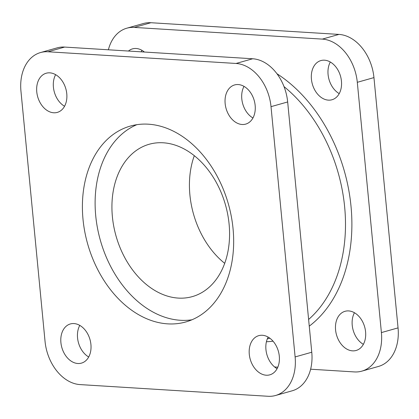 <?xml version="1.0" encoding="UTF-8"?>
<svg xmlns="http://www.w3.org/2000/svg" width="419" height="419" viewBox="0 0 419 419"><rect width="100%" height="100%" fill="white"/><g stroke="black" fill="none" stroke-linecap="round" stroke-linejoin="round"><path stroke-width="0.63" d="M255.161 105.452A20.358 14.628 -105.8 0 0 234.624 84.931A20.358 14.628 -105.8 0 0 225.15 103.587A20.358 14.628 -105.8 0 0 245.686 124.113A20.358 14.628 -105.8 0 0 255.161 105.452M244.02 86.372A20.358 14.628 -105.8 0 0 241.8 98.889A20.358 14.628 -105.8 0 0 252.94 117.969M311.432 79.233A20.358 14.628 74.2 0 1 320.907 60.572A20.358 14.628 74.2 0 1 341.443 81.097A20.358 14.628 74.2 0 1 331.968 99.759A20.358 14.628 74.2 0 1 311.432 79.233M330.303 62.017A20.358 14.628 -105.8 0 0 328.082 74.535A20.358 14.628 -105.8 0 0 339.222 93.615M66.773 93.746A20.358 14.628 -105.8 0 0 46.242 73.22A20.358 14.628 -105.8 0 0 36.767 91.881A20.358 14.628 -105.8 0 0 57.298 112.402A20.358 14.628 -105.8 0 0 66.773 93.746M55.638 74.661A20.358 14.628 -105.8 0 0 53.417 87.178A20.358 14.628 -105.8 0 0 64.557 106.264M128.455 51.039A20.358 14.628 74.2 0 1 132.524 48.866A20.358 14.628 74.2 0 1 144.393 52.029M141.921 50.306A20.358 14.628 -105.8 0 0 141.182 51.83M279.3 356.176A20.358 14.628 -105.8 0 0 258.764 335.65A20.358 14.628 -105.8 0 0 249.289 354.312A20.358 14.628 -105.8 0 0 269.826 374.837A20.358 14.628 -105.8 0 0 279.3 356.176M268.16 337.096A20.358 14.628 -105.8 0 0 265.945 349.608A20.358 14.628 -105.8 0 0 277.079 368.694M335.577 329.957A20.358 14.628 74.2 0 1 345.046 311.296A20.358 14.628 74.2 0 1 365.583 331.822A20.358 14.628 74.2 0 1 356.108 350.478A20.358 14.628 74.2 0 1 335.577 329.957M354.443 312.736A20.358 14.628 -105.8 0 0 352.227 325.254A20.358 14.628 -105.8 0 0 363.362 344.339M90.918 344.465A20.358 14.628 -105.8 0 0 70.382 323.945A20.358 14.628 -105.8 0 0 60.907 342.601A20.358 14.628 -105.8 0 0 81.443 363.126A20.358 14.628 -105.8 0 0 90.918 344.465M79.778 325.385A20.358 14.628 -105.8 0 0 77.557 337.903A20.358 14.628 -105.8 0 0 88.697 356.983M233.053 228.69A101.786 73.147 -105.8 0 0 130.382 126.067A101.786 73.147 -105.8 0 0 83.014 219.362A101.786 73.147 -105.8 0 0 185.685 321.986A101.786 73.147 -105.8 0 0 233.053 228.69M136.856 124.673A101.786 73.147 -105.8 0 0 95.726 215.775A101.786 73.147 -105.8 0 0 191.928 319.791M229.099 224.065A79.165 56.895 -105.8 0 0 149.243 144.246A79.165 56.895 -105.8 0 0 112.402 216.812A79.165 56.895 -105.8 0 0 192.253 296.631A79.165 56.895 -105.8 0 0 229.099 224.065M194.306 155.674A79.165 56.895 -105.8 0 0 189.901 194.935A79.165 56.895 -105.8 0 0 224.694 263.326M236.033 63.463L47.986 51.773A42.073 30.236 -105.8 0 0 40.528 52.553A42.073 30.236 -105.8 0 0 20.95 91.117L45.048 341.396A42.073 30.236 -105.8 0 0 80.029 384.59L268.081 396.28A42.073 30.236 -105.8 0 0 275.534 395.499A42.073 30.236 -105.8 0 0 295.117 356.936L271.014 106.662A42.073 30.236 -105.8 0 0 236.033 63.463L252.688 58.765A42.073 30.236 74.2 0 1 287.67 101.958L311.767 352.238A42.073 30.236 74.2 0 1 292.19 390.801L275.534 395.499M40.528 52.553L57.183 47.855A42.073 30.236 74.2 0 1 64.636 47.075L252.688 58.765M357.302 82.307L381.4 332.581L398.05 327.883L373.952 77.604L357.302 82.307A42.073 30.236 -105.8 0 0 322.316 39.108L338.971 34.41L150.919 22.72L134.269 27.418L322.316 39.108M134.269 27.418A42.073 30.236 -105.8 0 0 126.81 28.199A42.073 30.236 -105.8 0 0 108.385 49.793M274.607 366.971L277.818 367.17M310.615 369.207L354.364 371.925A42.073 30.236 -105.8 0 0 361.817 371.145A42.073 30.236 -105.8 0 0 381.4 332.581M338.971 34.41A42.073 30.236 74.2 0 1 373.952 77.604M398.05 327.883A42.073 30.236 74.2 0 1 378.472 366.447L361.817 371.145M126.81 28.199L143.466 23.501A42.073 30.236 74.2 0 1 150.919 22.72M308.609 319.467A140.239 100.785 -105.8 0 0 344.648 206.949A140.239 100.785 -105.8 0 0 284.019 86.602M276.969 73.749A144.764 104.032 74.2 0 1 351.012 206.305A144.764 104.032 74.2 0 1 309.253 326.155M273.036 341.171A144.764 104.032 74.2 0 1 266.416 341.752M295.117 356.936L311.767 352.238M287.67 101.958L271.014 106.662M64.636 47.075L47.986 51.773M269.831 338.191L267.312 338.903"/></g></svg>
